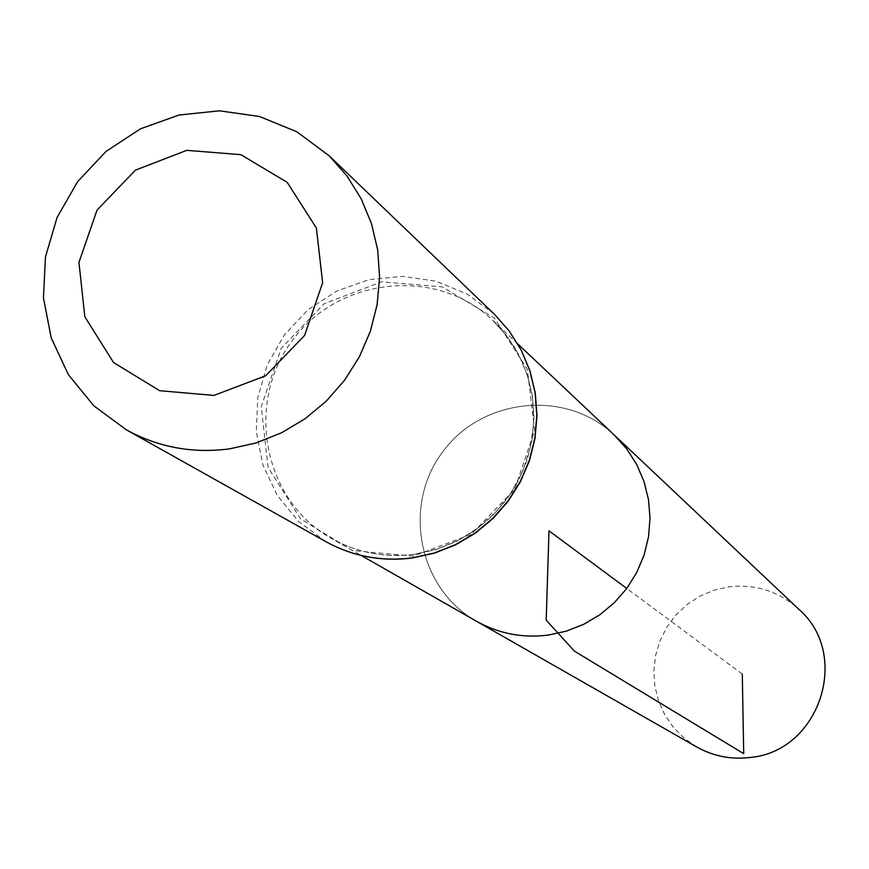 <?xml version="1.0" encoding="UTF-8"?>
<svg xmlns="http://www.w3.org/2000/svg" width="869" height="869" viewBox="0 0 869 869"><rect width="100%" height="100%" fill="white"/><g stroke="black" fill="none" stroke-linecap="round" stroke-linejoin="round"><path stroke-width="0.65" stroke-dasharray="4.34 3.26" d="M476.364 621.183C418.391 588.715 402.043 505.628 442.603 452.01C482.089 397.6 566.327 389.04 614.274 435.054C566.327 389.04 482.089 397.6 442.603 452.01C402.043 505.628 418.391 588.715 476.364 621.183M696.677 746.949L684.175 738.216L673.442 727.396L664.818 714.829L658.561 700.914L654.868 686.097L653.857 670.846L655.563 655.639L659.919 640.953L666.795 627.255L675.963 614.97L687.14 604.498L699.979 596.145L714.079 590.192L728.993 586.825C755.606 583.849 778.863 591.3 798.741 609.191M742.278 674.04L626.766 588.465M414.524 554.313C384.706 558.061 356.866 552.684 330.991 538.204C263.481 500.37 244.786 403.368 292.256 340.615C338.465 276.929 436.716 266.566 492.56 320.14L506.964 336.151L518.576 354.346L527.103 374.267L532.306 395.395L534.033 417.185L532.252 439.051L526.983 460.44L518.391 480.763L506.67 499.512L492.147 516.164L475.202 530.307L456.268 541.561L435.869 549.632L414.524 554.313M325.918 541.68L298.762 521.672L277.352 495.591L262.916 464.991L256.279 431.665L257.789 397.557L267.359 364.643L284.424 334.815L307.984 309.809L336.694 291.072L368.88 279.688L402.695 276.331L436.173 281.23L467.359 294.124L494.407 314.274M413.275 556.106L352.314 550.522L300.522 518.826L268.076 467.446L261.243 406.594L281.263 348.23L324.159 303.726L381.567 281.828L442.288 286.879L494.342 318.032L527.364 369.282L534.641 430.492L514.622 489.453L471.259 534.326L413.275 556.106M517.902 344.059L492.56 320.14L504.292 332.751L514.274 346.84L522.334 362.167L528.352 378.482L532.556 397.861L533.74 422.562L530.438 447.187L522.736 470.933L510.896 492.973L495.982 511.863L478.461 527.613L458.593 540.149L436.988 549.11L414.274 554.226C384.522 557.974 356.757 552.63 330.991 538.204L361.254 555.476"/><path stroke-width="1.3" d="M517.902 344.059L614.274 435.054L626.658 448.784L636.64 464.383L643.983 481.448L648.48 499.534L650.012 518.163L648.524 536.857L644.07 555.128L636.749 572.486L626.755 588.476L614.361 602.684L599.882 614.741L583.707 624.322L566.251 631.176L547.981 635.13C522.454 638.27 498.589 633.62 476.364 621.183L696.677 746.949C713.264 756.236 731.046 759.745 750.023 757.486C819.695 751.566 851.446 654.52 798.741 609.191L614.274 435.054L626.658 448.784L636.64 464.383L643.983 481.448L648.48 499.534L650.012 518.163L648.524 536.857L644.07 555.128L636.749 572.486L626.755 588.476L614.361 602.684L599.882 614.741L583.707 624.322L566.251 631.176L547.981 635.13C522.454 638.27 498.589 633.62 476.364 621.183L361.254 555.476M213.991 395.428L159.668 390.692L113.589 362.579L84.825 316.772L78.949 262.384L97.024 210.102L135.455 170.139L186.759 150.348L240.887 154.66L287.183 182.338L316.403 228.036L322.638 282.718L304.563 335.477L265.751 375.723L213.991 395.428M229.307 448.904C192.527 453.661 158.169 447.274 126.222 429.753L93.809 405.812L68.314 374.572L51.217 337.9L43.45 297.926L45.449 256.996L57.082 217.467L77.645 181.61L105.953 151.488L140.387 128.862L178.971 115.023L219.466 110.808L259.527 116.5L296.829 131.784L329.177 155.823L346.883 175.875L361.113 198.653L371.476 223.572L377.7 250L379.601 277.233L377.135 304.574L370.346 331.295L359.429 356.714L344.645 380.155L326.386 401.011L305.138 418.717L281.447 432.827L255.953 442.984L229.307 448.904M626.766 588.465L548.991 530.84L546.199 620.173L574.42 651.142L743.723 753.673L742.278 674.04M412.025 557.898C381.361 561.754 352.662 556.345 325.918 541.68C352.76 556.399 381.545 561.83 412.264 557.985L434.478 553.129L455.714 544.765L475.419 533.11L493.06 518.456L508.202 501.185L520.433 481.752L529.449 460.657L535.011 438.443L536.977 415.697L535.282 393.016L530.003 370.965L521.259 350.153L509.288 331.089L494.407 314.274L509.245 331.046L521.172 350.066L529.884 370.857L535.141 392.864L536.803 415.534L534.826 438.269L529.254 460.483L520.216 481.589L507.963 501.044L492.81 518.326L475.147 532.99L455.454 544.667L434.218 553.042L412.025 557.898M126.222 429.753L325.918 541.68M329.177 155.823L494.407 314.274"/></g></svg>
